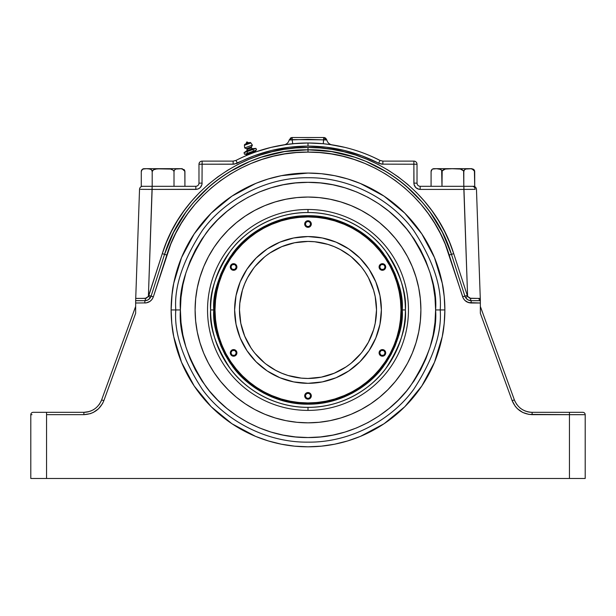 <?xml version="1.0" encoding="UTF-8"?>
<svg xmlns="http://www.w3.org/2000/svg" width="616" height="616" viewBox="0 0 616 616"><rect width="100%" height="100%" fill="white"/><g stroke="black" fill="none" stroke-linecap="round" stroke-linejoin="round"><path stroke-width="0.92" d="M248.856 142.843L246.839 141.903L247.378 143.382L246.939 142.188M253.322 151.143L256.549 149.965L255.971 148.387L252.776 148.618L246.608 150.866A1.263 1.263 0 0 0 247.055 149.411L251.497 147.794A1.263 1.263 0 0 0 252.776 148.618A1.263 1.263 0 0 1 251.551 146.816L252.375 145.106L244.66 147.917L246.392 148.695L251.551 146.816A1.263 1.263 0 0 0 251.497 147.794L247.055 149.411A1.263 1.263 0 0 1 246.608 150.866L244.013 152.737L255.971 148.387L252.776 148.618L246.608 150.866L244.013 152.737L244.583 154.323L246.785 153.538M368.422 277.647L364.965 271.879L368.422 277.647L373.565 290.051L375.198 296.573L376.515 309.94A68.515 68.515 0 0 1 308 378.455A68.515 68.515 0 0 1 239.485 309.94A68.515 68.515 0 0 1 308 241.426A68.515 68.515 0 0 1 376.515 309.94L375.198 323.308L373.565 329.83L368.422 342.234L362.2 351.851M234.619 309.94A73.381 73.381 0 0 1 308 236.559A73.381 73.381 0 0 1 381.381 309.94A73.381 73.381 0 0 1 308 383.321A73.381 73.381 0 0 1 234.619 309.94L236.028 324.255L240.202 338.022L246.985 350.712L256.11 361.831L267.228 370.955L279.918 377.739L293.686 381.912L308 383.321L322.314 381.912L336.082 377.739L348.772 370.955L359.89 361.831L369.015 350.712L375.798 338.022L379.972 324.255L381.381 309.94L379.972 295.626L375.798 281.858L369.015 269.169L359.89 258.05L348.772 248.926L336.082 242.142L322.314 237.969L308 236.559L293.686 237.969L279.918 242.142L267.228 248.926L256.11 258.05L246.985 269.169L240.202 281.858L236.028 295.626L234.619 309.94M223.908 270.224A93.001 93.001 0 0 0 214.999 309.94A93.001 93.001 0 0 1 308 216.94A93.001 93.001 0 0 1 401.001 309.94A93.001 93.001 0 0 0 392.092 270.224M225.995 266.066A93.001 93.001 0 0 0 225.98 266.097L222.076 274.351L219.003 282.944L216.786 291.799L215.446 300.824L214.999 309.94L215.546 299.884M300.346 217.255A93.001 93.001 0 0 0 231.562 256.972M308.054 216.94A93.001 93.001 0 0 0 307.946 216.94L298.883 217.386L289.859 218.726L281.004 220.944L272.411 224.016L264.156 227.92L256.333 232.617L249.003 238.053L242.242 244.182L236.113 250.943L230.677 258.273L225.98 266.097M384.438 256.972A93.001 93.001 0 0 0 359.605 232.571M351.875 227.943A93.001 93.001 0 0 0 315.654 217.255M400.454 299.884L401.001 309.94L400.554 300.824L399.214 291.799L396.997 282.944L393.924 274.351L390.02 266.097A93.001 93.001 0 0 0 390.005 266.074M305.251 222.207A3.303 3.303 0 0 0 309.833 226.78A3.303 3.303 0 0 0 311.303 224.031A3.303 3.303 0 0 1 308 227.335A3.303 3.303 0 0 1 304.697 224.031A3.303 3.303 0 0 1 308 220.736A3.303 3.303 0 0 1 311.303 224.031A3.303 3.303 0 0 0 310.749 222.207M401.278 309.94A93.278 93.278 0 0 1 308 403.218A93.278 93.278 0 0 1 214.722 309.94L215.169 300.8L216.516 291.745L218.742 282.86L221.822 274.243L225.733 265.966L230.446 258.119L235.897 250.766L242.042 243.982L248.825 237.838L256.179 232.386L264.025 227.674L272.303 223.762L280.919 220.682L289.805 218.457L298.86 217.109L308 216.663L317.14 217.109L326.195 218.457L335.081 220.682L343.697 223.762L351.975 227.674L359.821 232.386L367.175 237.838L373.958 243.982L380.103 250.766L385.554 258.119L390.267 265.966L394.178 274.243L397.258 282.86L399.484 291.745L400.831 300.8L401.278 309.94L400.831 319.08L399.484 328.135L397.258 337.021L394.178 345.638L390.267 353.915L385.554 361.761L380.103 369.115L373.958 375.899L367.175 382.043L359.821 387.495L351.975 392.207L343.697 396.119L335.081 399.199L326.195 401.424L317.14 402.772L308 403.218L298.86 402.772L289.805 401.424L280.919 399.199L272.303 396.119L264.025 392.207L256.179 387.495L248.825 382.043L242.042 375.899L235.897 369.115L230.446 361.761L225.733 353.915L221.822 345.638L218.742 337.021L216.516 328.135L215.169 319.08L214.722 309.94A93.278 93.278 0 0 1 308 216.663A93.278 93.278 0 0 1 401.278 309.94M213.752 309.94C212.497 293.562 218.78 274.713 232.602 253.392C247.062 233.148 276.007 215.315 308 215.692C339.994 215.315 368.938 233.148 383.398 253.392C397.22 274.713 403.503 293.562 402.248 309.94L405.397 309.94C406.699 293.008 400.207 273.535 385.916 251.505C370.971 230.584 341.064 212.158 308 212.543C274.936 212.158 245.029 230.584 230.084 251.505C215.793 273.535 209.301 293.008 210.603 309.94L213.752 309.94L210.603 309.94A97.397 97.397 0 0 1 308 212.543A97.397 97.397 0 0 1 405.397 309.94A97.397 97.397 0 0 1 308 407.338A97.397 97.397 0 0 1 210.603 309.94C209.301 326.873 215.793 346.346 230.084 368.376C245.029 389.297 274.936 407.723 308 407.338C341.064 407.723 370.971 389.297 385.916 368.376C400.207 346.346 406.699 326.873 405.397 309.94L402.248 309.94C403.503 326.318 397.22 345.168 383.398 366.489C368.938 386.733 339.994 404.566 308 404.188C276.007 404.566 247.062 386.733 232.602 366.489C218.78 345.168 212.497 326.318 213.752 309.94L214.206 319.18L215.561 328.328L217.81 337.298L220.928 346.007L224.879 354.369L229.637 362.3L235.143 369.731L241.356 376.584L248.21 382.798L255.64 388.303L263.571 393.062L271.933 397.012L280.642 400.13L289.612 402.379L298.76 403.734L308 404.188L317.24 403.734L326.388 402.379L335.358 400.13L344.067 397.012L352.429 393.062L360.36 388.303L367.791 382.798L374.644 376.584L380.857 369.731L386.363 362.3L391.122 354.369L395.072 346.007L398.19 337.298L400.438 328.328L401.794 319.18L402.248 309.94L401.794 300.7L400.438 291.553L398.19 282.582L395.072 273.874L391.122 265.511L386.363 257.58L380.857 250.15L374.644 243.297L367.791 237.083L360.36 231.578L352.429 226.819L344.067 222.869L335.358 219.75L326.388 217.502L317.24 216.147L308 215.692L298.76 216.147L289.612 217.502L280.642 219.75L271.933 222.869L263.571 226.819L255.64 231.578L248.21 237.083L241.356 243.297L235.143 250.15L229.637 257.58L224.879 265.511L220.928 273.874L217.81 282.582L215.561 291.553L214.206 300.7L213.752 309.94M408.454 309.94A100.454 100.454 0 0 0 308 209.486A100.454 100.454 0 0 1 408.454 309.94A100.454 100.454 0 0 1 308 410.395A100.454 100.454 0 0 0 408.454 309.94M308 407.338L308 410.395A100.454 100.454 0 0 1 207.546 309.94A100.454 100.454 0 0 1 308 209.486A100.454 100.454 0 0 0 207.546 309.94A100.454 100.454 0 0 0 308 410.395M245.083 144.221A1.04 1.04 0 0 0 244.406 145.291L244.66 147.917L246.392 148.695A1.263 1.263 0 0 1 247.055 149.411A1.263 1.263 0 0 0 246.392 148.695L251.551 146.816L252.375 145.106L250.881 142.935A1.04 1.04 0 0 0 249.673 142.55L245.083 144.221A1.04 1.04 0 0 0 244.406 145.291L250.881 142.935L244.406 145.291L244.66 147.917L252.375 145.106L250.881 142.935A1.04 1.04 0 0 0 249.673 142.55L249.673 142.55M255.525 151.99L254.485 152.36L255.894 151.859L255.625 151.113L246.03 154.601L246.377 155.548L248.471 154.67M254.485 152.36L249.287 154.339M439.008 349.595A136.875 136.875 0 0 0 444.875 309.94C444.56 321.891 443.689 330.792 442.25 336.644L434.457 362.324L421.806 385.986L404.789 406.729L384.045 423.746L360.383 436.398C343.374 443.358 325.918 446.831 308 446.816C290.082 446.831 272.626 443.358 255.617 436.398L231.955 423.746L211.211 406.729L194.194 385.986L181.543 362.324L173.751 336.644C172.311 330.792 171.441 321.891 171.125 309.94A136.875 136.875 0 0 0 176.992 349.595M177.038 349.749A136.875 136.875 0 0 0 181.497 362.216M181.581 362.424A136.875 136.875 0 0 0 187.241 374.382M187.333 374.551A136.875 136.875 0 0 0 194.109 385.862M194.271 386.109A136.875 136.875 0 0 0 202.171 396.75M294.941 446.192L308 446.816L294.587 446.161L281.296 444.19L268.268 440.925L255.617 436.398L243.474 430.653L231.955 423.746L221.167 415.746L211.211 406.729L202.194 396.773A136.875 136.875 0 0 0 255.486 436.344M255.755 436.451A136.875 136.875 0 0 0 360.245 436.451M360.514 436.344A136.875 136.875 0 0 0 413.79 396.796L404.789 406.729L394.833 415.746L384.045 423.746L372.526 430.653L360.383 436.398L347.732 440.925L334.704 444.19L321.413 446.161L308 446.816L321.413 446.161M413.829 396.75A136.875 136.875 0 0 0 421.729 386.109M421.891 385.862A136.875 136.875 0 0 0 428.667 374.551M428.759 374.382A136.875 136.875 0 0 0 434.419 362.424M434.503 362.216A136.875 136.875 0 0 0 438.962 349.749M176.091 273.396L177.008 270.239A136.875 136.875 0 0 0 171.125 309.94C171.441 297.99 172.311 289.089 173.751 283.237L181.543 257.557L194.194 233.895L211.211 213.151L231.955 196.134L255.617 183.483C272.626 176.523 290.082 173.05 308 173.065A136.875 136.875 0 0 0 294.71 173.712M294.463 173.735A136.875 136.875 0 0 0 243.559 189.181M243.397 189.266A136.875 136.875 0 0 0 232.016 196.088M231.893 196.173A136.875 136.875 0 0 0 202.264 223.015M202.117 223.192A136.875 136.875 0 0 0 194.248 233.81M194.132 233.98A136.875 136.875 0 0 0 187.349 245.299M187.218 245.538A136.875 136.875 0 0 0 181.597 257.426M181.489 257.688A136.875 136.875 0 0 0 177.031 270.17M172.118 293.439L171.125 309.94L175.799 309.94C174.035 286.964 182.852 260.522 202.24 230.623C222.53 202.233 263.124 177.216 308 177.739C352.876 177.216 393.47 202.233 413.76 230.623C433.148 260.522 441.965 286.964 440.201 309.94L444.875 309.94L444.221 323.354L442.25 336.644L443.073 332.086M442.242 283.191L438.985 270.208L442.25 283.237L444.221 296.527L444.875 309.94L440.201 309.94C441.965 332.917 433.148 359.359 413.76 389.258C393.47 417.648 352.876 442.665 308 442.142C263.124 442.665 222.53 417.648 202.24 389.258C182.852 359.359 174.035 332.917 175.799 309.94L180.396 309.94C178.694 332.116 187.202 357.642 205.913 386.502C225.495 413.906 264.68 438.053 308 437.545C351.32 438.053 390.505 413.906 410.087 386.502C428.798 357.642 437.306 332.116 435.604 309.94L440.201 309.94L435.604 309.94L434.988 322.445L433.156 334.835L430.107 346.985L425.887 358.774L420.536 370.093L414.098 380.834L406.637 390.89L398.229 400.169L388.95 408.577L378.894 416.039L368.152 422.476L356.833 427.827L345.045 432.047L332.894 435.096L320.505 436.929L308 437.545L295.495 436.929L283.106 435.096L270.955 432.047L259.167 427.827L247.848 422.476L237.183 416.085M438.946 270.093L434.457 257.557L438.985 270.208L434.457 257.557L442.25 283.237C443.689 289.089 444.56 297.99 444.875 309.94A136.875 136.875 0 0 0 438.992 270.239L439.909 273.396M428.782 245.538A136.875 136.875 0 0 1 434.403 257.426L421.806 233.895L428.713 245.414L434.457 257.557L421.806 233.895L413.806 223.108L404.789 213.151L394.833 204.135L404.789 213.151L421.806 233.895L428.713 245.414M413.883 223.192A136.875 136.875 0 0 1 421.752 233.81L419.288 230.253M419.196 230.122L418.549 229.229M407.73 216.185L404.889 213.259M341.626 177.254L334.835 175.722M211.211 406.729L202.194 396.773L194.194 385.986L187.287 374.466L181.543 362.324L177.015 349.672L173.751 336.644L171.779 323.354L171.125 309.94L171.779 296.527L173.751 283.237L177.015 270.208L181.543 257.557L187.287 245.414L194.194 233.895L202.194 223.108L211.211 213.151L221.167 204.135L231.955 196.134L243.474 189.227L256.425 183.152L268.268 178.956L281.296 175.691L294.587 173.72L308 173.065L281.435 175.668M281.127 175.729L279.04 176.161M277.531 176.499L274.805 177.146M243.32 189.312L232.455 195.803M255.617 183.483L243.474 189.227L231.955 196.134L221.167 204.135L211.627 212.743M197.728 228.852L196.827 230.091M192.762 236.074L190.444 239.824M184.715 250.481L182.59 255.093M181.166 258.474L178.548 265.481M175.945 273.935L174.028 281.882M172.719 289.081L172.195 292.862M420.897 309.94A112.897 112.897 0 0 1 308 422.838A112.897 112.897 0 0 1 195.103 309.94A112.897 112.897 0 0 1 308 197.043A112.897 112.897 0 0 1 420.897 309.94L420.351 298.875L418.726 287.918L416.031 277.169L412.304 266.736L407.569 256.718L401.871 247.216L395.272 238.323L387.826 230.115L379.618 222.669L370.724 216.07L361.222 210.372L351.205 205.636L340.771 201.909L330.022 199.214L319.065 197.59L308 197.043L296.935 197.59L285.978 199.214L275.229 201.909L264.795 205.636L254.778 210.372L245.276 216.07L236.382 222.669L228.174 230.115L220.728 238.323L214.129 247.216L208.431 256.718L203.696 266.736L199.969 277.169L197.274 287.918L195.649 298.875L195.103 309.94L195.649 321.005L197.274 331.962L199.969 342.712L203.696 353.145L208.431 363.163L214.129 372.665L220.728 381.558L228.174 389.766L236.382 397.212L245.276 403.811L254.778 409.509L264.795 414.245L275.229 417.971L285.978 420.666L296.935 422.291L308 422.838L319.065 422.291L330.022 420.666L340.771 417.971L351.205 414.245L361.222 409.509L370.724 403.811L379.618 397.212L387.826 389.766L395.272 381.558L401.871 372.665L407.569 363.163L412.304 353.145L416.031 342.712L418.726 331.962L420.351 321.005L420.897 309.94M444.082 324.694L444.198 323.554M444.236 323.146L444.552 319.342M437.683 353.723L438.877 350.019M439.085 349.341L439.816 346.823M421.922 385.816L422.214 385.377M427.05 377.485L428.597 374.682M428.836 374.243L434.388 362.485M412.758 398.044L413.683 396.92M384.138 423.685L394.663 415.885M360.529 436.336L372.341 430.753M308.115 446.816L321.059 446.192M321.752 446.123L325.987 445.63M343.166 442.226L347.447 441.01M348.017 440.84L360.183 436.482M255.817 436.482L267.983 440.84M268.553 441.01L272.834 442.226M290.013 445.63L294.24 446.123M243.636 430.738L255.471 436.336M221.337 415.892L231.862 423.692M194.31 386.155L196.827 389.789M202.317 396.92L202.772 397.474M186.471 372.911L181.605 362.47L187.164 374.243M187.403 374.682L194.086 385.832M176.184 346.823L176.915 349.341M177.123 350.019L178.294 353.661M181.466 257.75L181.258 258.258M178.309 266.166L177.123 269.87M176.915 270.532L176.168 273.111M187.287 245.414L194.086 234.057M188.665 242.897L187.41 245.176M187.156 245.653L186.463 246.977M202.818 222.345L202.333 222.938M231.809 196.227L221.321 204.004M255.517 183.53L243.597 189.158M307.823 173.065L294.933 173.689M294.248 173.758L290.013 174.251M272.834 177.654L268.576 178.863M267.952 179.056L281.296 175.691M471.64 168.676L434.003 168.676A2.926 2.926 0 0 0 431.085 171.356A2.926 2.926 0 0 1 434.003 168.676L439.547 168.83L441.657 170.27L441.988 186.317L420.174 186.317L420.174 189.412L418.942 189.289L415.715 187.564L413.99 184.338L413.875 164.21L381.758 164.149L378.601 163.178L380.041 160.429C357.411 148.903 333.402 143.081 308 142.989L308 146.084C332.894 146.177 356.425 151.875 378.601 163.178L361.838 155.779L344.321 150.419L326.288 147.17L308 146.084L289.713 147.17L271.679 150.419L254.162 155.779L234.242 164.149L202.125 164.21L202.01 184.338L200.285 187.564L198.237 188.927L195.826 189.412L152.137 189.412L148.394 296.411L162.285 253.661C181.22 191.645 243.166 146.5 308 147.47L308 152.114C370.832 151.174 430.869 194.925 449.21 255.032L451.459 254.346C432.825 193.285 371.833 148.841 308 149.788C323.816 149.788 339.377 152.252 354.677 157.203L354.862 157.265M434.272 168.722L436.528 168.676L432.763 169.061M435.743 168.676L437.198 168.676M146.308 168.676L150.489 169.054L151.859 170.27L152.191 171.602L153.453 169.824L157.065 168.83L170.594 169.054L173.35 170.262L174.012 171.602L174.336 170.27L175.699 169.061L181.997 168.676L184.916 171.356L181.997 168.676L146.639 168.676M182.49 168.83L180.981 168.684L184.292 169.816L180.981 168.684L145.33 168.684M146.793 168.676L142.974 169.054M431.077 186.317L431.077 171.602L432.047 169.485L431.077 171.602L431.077 186.317L431.1 171.225M146.038 168.676L146.608 168.676M145.946 168.676L145.415 168.684M144.467 168.722L145.222 168.684M142.242 169.485L141.28 171.602L141.903 169.824L143.713 168.83M141.287 171.356A2.926 2.926 0 0 1 144.198 168.676A2.926 2.926 0 0 0 141.287 171.356M116.847 358.081L116.586 358.805M150.866 296.75L151.097 296.127L148.849 295.441L162.285 253.661L164.541 254.346L151.097 296.127L164.541 254.346L173.55 232.425L164.541 254.346L162.285 253.661L166.428 242.35L171.441 231.4L177.3 220.875L183.968 210.841L191.407 201.363L199.569 192.5L208.4 184.307L217.848 176.838L227.858 170.131L238.361 164.226L249.295 159.174L260.591 154.993L272.187 151.721L283.999 149.365L295.965 147.94L308 147.47L320.035 147.94L332.001 149.365L343.813 151.721L355.409 154.993L366.705 159.174L377.639 164.226L388.142 170.131L398.152 176.838L407.6 184.307L416.431 192.5L424.593 201.363L432.032 210.841L438.7 220.875L444.56 231.4L449.572 242.35L453.715 253.661L467.606 296.411L463.863 189.412L420.174 189.412L463.863 189.412L463.863 186.317L467.606 296.411L469.692 298.229L478.948 298.413A2.364 2.11 -90 0 0 480.349 300.546L480.349 299.253M143.451 300.685L135.651 300.685L135.651 313.305L103.85 400.662L102.518 403.611L98.575 408.747L93.278 412.458L90.267 413.667L83.876 414.653L83.876 412.327L33.164 412.327A2.364 2.364 0 0 0 30.8 414.691L32.001 414.676L30.8 414.691L30.8 478.478L569.453 478.478L569.453 414.653L528.89 414.399L522.722 412.458L517.425 408.747L515.261 406.329L512.15 400.662L480.349 313.305L480.349 300.631L471.155 300.685A2.364 0.547 90 0 1 470.601 298.375L475.506 298.406L470.601 298.375A2.364 0.547 -90 0 0 471.148 300.685L468.068 299.915M480.288 298.814L476.468 189.358A3.149 3.149 0 0 0 473.319 186.317L472.318 186.317A3.149 2.818 90 0 1 475.136 189.343L463.863 189.412L475.136 189.343A3.149 2.818 -90 0 0 472.318 186.317L420.174 186.317C418.272 186.117 417.225 185.062 417.024 183.168L417.024 164.264L413.875 164.21L413.875 183.114L414.352 185.524M480.349 299.892L480.349 298.945M480.326 299.93L480.303 299.214M270.94 147.416C283.175 144.46 295.526 142.989 308 142.989C282.598 143.081 258.589 148.903 235.959 160.429C247.27 154.639 258.936 150.304 270.94 147.416L255.894 151.859L255.625 151.113A0.755 0.755 0 0 1 256.071 150.142A0.755 0.755 0 0 0 255.625 151.113L246.03 154.601A0.755 0.755 0 0 0 245.068 154.146A0.755 0.755 0 0 1 246.03 154.601L246.731 155.394L242.773 157.134M230.299 266.99A3.303 3.303 0 0 0 232.956 270.224L231.27 269.323L230.299 266.99A3.303 3.303 0 0 1 233.603 263.687A3.303 3.303 0 0 1 236.906 266.99A3.303 3.303 0 0 1 233.603 270.285A3.303 3.303 0 0 1 230.299 266.99L231.27 264.649A3.303 3.303 0 0 0 230.299 266.99L230.369 266.343M236.844 267.629A3.303 3.303 0 0 0 236.906 266.998L235.936 269.323L234.249 270.224A3.303 3.303 0 0 0 236.837 267.637M234.873 355.94A3.303 3.303 0 0 0 236.906 352.899A3.303 3.303 0 0 1 233.603 356.194A3.303 3.303 0 0 1 230.299 352.891A3.303 3.303 0 0 0 233.595 356.194M233.61 356.194A3.303 3.303 0 0 0 234.858 355.948L231.77 355.64L230.299 352.891A3.303 3.303 0 0 1 233.603 349.595A3.303 3.303 0 0 1 236.906 352.891A3.303 3.303 0 0 0 234.249 349.657L235.936 350.558L236.906 352.891L236.344 354.731L234.865 355.94M304.697 395.849A3.303 3.303 0 0 0 305.251 397.674L304.697 395.849A3.303 3.303 0 0 1 308 392.546A3.303 3.303 0 0 1 311.303 395.849A3.303 3.303 0 0 1 308 399.145A3.303 3.303 0 0 1 304.697 395.849L304.766 395.202A3.303 3.303 0 0 0 304.697 395.849M305.259 397.69A3.303 3.303 0 0 0 307.353 399.083L304.951 397.112M310.333 398.182L310.741 397.682A3.303 3.303 0 0 0 311.303 395.849L310.333 398.182L308.647 399.083A3.303 3.303 0 0 0 310.741 397.69M382.405 356.194A3.303 3.303 0 0 0 385.701 352.891A3.303 3.303 0 0 1 382.397 356.194A3.303 3.303 0 0 1 379.094 352.891A3.303 3.303 0 0 0 381.127 355.94M380.565 355.64L381.135 355.94A3.303 3.303 0 0 0 382.39 356.194L380.064 355.232L379.094 352.891A3.303 3.303 0 0 1 382.397 349.595A3.303 3.303 0 0 1 385.701 352.891A3.303 3.303 0 0 0 383.044 349.657L384.731 350.558L385.701 352.891L384.731 355.232L382.397 356.194M379.094 266.998A3.303 3.303 0 0 0 379.156 267.629L379.094 266.99A3.303 3.303 0 0 1 382.397 263.687A3.303 3.303 0 0 1 385.701 266.99A3.303 3.303 0 0 1 382.397 270.285A3.303 3.303 0 0 1 379.094 266.99L379.163 266.343A3.303 3.303 0 0 0 379.094 266.982M379.163 267.637A3.303 3.303 0 0 0 381.751 270.224L380.064 269.323L379.163 267.629M382.39 263.687A3.303 3.303 0 0 0 381.758 263.748L384.23 264.241L385.631 266.343L385.139 268.822L383.044 270.224A3.303 3.303 0 0 0 382.405 263.687M236.39 163.625L237.399 163.178C259.575 151.875 283.106 146.177 308 146.084L308 142.989C320.474 142.989 332.825 144.46 345.06 147.416C357.064 150.304 368.73 154.639 380.041 160.429L378.601 163.178L379.61 163.625M308.316 142.989L308.069 142.989A157.504 157.504 0 0 0 308.046 142.989L293.293 143.682M286.571 144.452L270.963 147.409M345.037 147.409L329.429 144.452M322.707 143.682L314.299 143.12L323.261 143.728L323.824 138.092L323.87 139.601L324.986 139.732M379.957 160.391L373.227 157.134M284.153 144.806L296.55 143.405L307.099 142.997M308.008 142.989L307.361 142.989M319.45 143.405L308.901 142.997M331.847 144.806L323.261 143.728L308.069 142.989A157.504 157.504 0 0 1 308.069 142.989M248.471 154.678L246.731 155.394M381.127 263.941A3.303 3.303 0 0 0 380.064 264.649L381.751 263.748A3.303 3.303 0 0 0 381.142 263.933M380.057 264.657A3.303 3.303 0 0 0 379.163 266.335L380.565 264.241M381.751 349.657A3.303 3.303 0 0 0 379.094 352.883L380.064 350.558L383.044 349.657M311.303 395.849A3.303 3.303 0 0 0 304.766 395.195L306.167 393.1L308.647 392.608L310.333 393.516L311.303 395.849M232.956 349.657A3.303 3.303 0 0 0 230.299 352.891L231.27 350.558L234.249 349.657M234.858 263.933A3.303 3.303 0 0 0 234.249 263.748L235.936 264.649L236.906 266.99A3.303 3.303 0 0 0 234.873 263.941M234.242 263.748A3.303 3.303 0 0 0 233.61 263.687L234.249 263.748M233.595 263.687A3.303 3.303 0 0 0 231.27 264.649L233.603 263.687M255.987 150.173L256.549 149.965L255.971 148.387L255.163 148.487L252.984 149.472L253.561 151.059L254.123 150.851L253.561 151.059L252.984 149.472L247.001 151.651L247.578 153.238L250.612 152.221L253.561 151.059L247.578 153.238L247.001 151.651L244.698 152.298M245.145 154.115L244.583 154.323L244.013 152.737M254.393 148.702L252.891 149.488M451.328 168.676L460.398 169.054L463.625 170.863L463.81 186.317L441.988 186.317L442.173 170.871L445.376 169.054L452.899 168.676L445.391 169.054M151.659 186.317L152.191 186.317L152.191 171.602L152.191 186.317L174.012 186.317L174.012 171.602L174.012 186.317L195.826 186.317L142.681 186.317A3.149 3.149 0 0 0 139.532 189.358A3.149 3.149 0 0 1 142.681 186.317L141.28 186.317L141.28 171.602M569.492 478.478L585.2 478.478L585.2 414.691L575.475 414.653L569.453 414.653L569.453 478.478L575.475 478.478L43.474 478.478M532.124 412.327C523.631 411.865 517.71 407.723 514.368 399.892L512.15 400.662C515.908 409.463 522.568 414.129 532.124 414.653L532.124 412.327L569.453 412.327L569.453 414.653L569.453 412.327L582.836 412.327L532.124 412.327L532.124 414.653L585.2 414.691A2.364 2.364 0 0 0 582.836 412.327A2.364 2.364 0 0 1 585.2 414.691L585.2 478.478L575.475 478.478L580.588 478.478M524.77 410.833L525.533 411.142M516.377 403.88L516.77 404.442M515.122 401.678L514.499 400.254L515.122 401.678M523.092 410.025L522.299 409.571L523.092 410.025M520.096 408L520.943 408.67L520.089 408M514.368 399.892L480.349 306.437L514.368 399.892L512.15 400.662L480.349 313.305L480.349 303.003L468.391 302.564L464.826 300.377L463.186 298.106L445.206 244.067L440.348 233.449L434.665 223.246L428.205 213.529L420.99 204.343L413.082 195.749L404.527 187.811L395.372 180.573L385.67 174.074L375.49 168.353L364.895 163.456L353.946 159.405L342.712 156.225L331.262 153.946L319.666 152.568L308 152.114L296.335 152.568L284.738 153.946L273.288 156.225L262.054 159.405L251.105 163.456L240.51 168.353L230.33 174.074L220.628 180.573L211.473 187.811L202.918 195.749L195.01 204.343L187.795 213.529L181.335 223.246L175.652 233.449L170.794 244.067L153.353 296.804L152.083 299.307L150.104 301.293L146.246 302.895L135.651 303.003L135.651 313.305L135.651 306.568M99.623 403.88L99.23 404.442L99.623 403.873M99.022 404.727L99.823 403.572L99.022 404.727M100.839 401.763L101.517 400.207L100.839 401.763M89.074 411.596L83.876 412.327L83.876 414.653L46.547 414.653L83.876 414.653C93.432 414.129 100.092 409.463 103.85 400.662L101.632 399.892L135.651 306.437L101.632 399.892C98.291 407.723 92.369 411.865 83.876 412.327L33.164 412.327A2.364 2.364 0 0 0 30.8 414.691L30.8 478.478L46.547 478.478L46.547 414.653L46.547 478.478M91.237 410.833L90.467 411.142M93.74 409.548L92.87 410.048M92.831 410.071L93.694 409.578M90.513 411.126L91.299 410.81M413.875 161.115L382.859 161.115L380.041 160.429L382.859 161.115L382.859 164.21L382.859 161.115L413.875 161.115L413.875 164.21L413.875 161.115A3.149 3.149 0 0 1 417.024 164.264A3.149 3.149 0 0 0 413.875 161.115M202.01 184.338L202.125 161.115L233.141 161.115L233.141 164.21L237.399 163.178L235.959 160.429L233.141 161.115L202.125 161.115L202.125 164.21L233.141 164.21L233.141 161.115L235.959 160.429L237.399 163.178M149.996 298.19L150.373 297.667M146.477 300.477L147.039 300.308L146.477 300.477M147.932 299.915L147.247 300.231L147.932 299.915M468.961 300.308L469.561 300.485L468.961 300.308M480.349 299.615L480.349 299.076L480.349 299.615M466.697 298.937L467.282 299.422M464.949 296.273L465.111 296.696M178.555 223.323L173.55 232.425L185.886 212.181C195.834 198.683 206.953 187.518 219.242 178.702C232.517 169.131 246.546 161.962 261.323 157.203C276.623 152.252 292.184 149.788 308 149.788L308 147.47C372.834 146.5 434.781 191.645 453.715 253.661L449.21 255.032L462.647 296.804L467.151 295.441L464.903 296.127L451.459 254.346L442.45 232.425L451.459 254.346L453.715 253.661L467.606 296.411L470.601 298.375L480.272 298.398L476.468 189.358A3.149 3.149 0 0 0 473.319 186.317L474.72 186.317L473.319 186.317M365.534 161.207L354.677 157.203C369.454 161.962 383.483 169.131 396.758 178.702C409.047 187.518 420.166 198.683 430.114 212.181L442.45 232.425L437.445 223.323M185.886 212.181L179.433 221.868M228.805 172.28L219.242 178.702L210.626 185.478M209.325 186.594L193.786 202.179M192.546 203.634L185.986 212.043M283.968 151.721L261.323 157.203L250.466 161.207M249.942 161.423L229.429 171.895M331.177 151.582L308 149.788L284.823 151.582M354.677 157.203L332.078 151.729M396.758 178.702L387.248 172.311M386.571 171.895L366.066 161.423M430.014 212.043L423.454 203.634M422.214 202.179L406.675 186.594M405.359 185.462L396.92 178.817M436.552 221.845L430.114 212.181M148.695 299.438L149.303 298.937M135.689 299.584L135.651 303.003L146.246 302.895M321.413 173.72L308 173.065L321.413 173.72L334.704 175.691L347.732 178.956L360.383 183.483L372.526 189.227L384.045 196.134L394.833 204.135L384.045 196.134L404.789 213.151M438.985 349.672L442.25 336.644L438.985 349.672L434.457 362.324L428.713 374.466L421.806 385.986L413.806 396.773M467.09 302.025L471.155 303.003L471.155 300.685C468.091 300.5 466.012 298.983 464.903 296.127L451.459 254.346M221.167 204.135L211.211 213.151M268.268 440.925L281.296 444.19M294.587 446.161L308 446.816M334.704 444.19L347.732 440.925M372.526 430.653L384.045 423.746L394.833 415.746M428.713 374.466L434.457 362.324M442.25 336.644L444.221 323.354M372.526 189.227L360.383 183.483L348.025 179.048M464.903 296.127L462.647 296.804C464.156 300.693 466.99 302.756 471.155 303.003L480.349 303.003L480.341 300.462M141.541 298.398L146.308 298.229L148.394 296.411L152.137 186.317L152.137 189.412L197.058 189.289M198.237 188.927L200.285 187.564M381.758 164.149L416.786 164.241M415.715 187.564L417.763 188.927L420.174 189.412L420.174 186.317M177.3 220.875L176.091 222.892M195.826 189.412C199.63 189.012 201.725 186.91 202.125 183.114L198.976 183.168L198.976 164.264L198.976 183.168C198.775 185.062 197.728 186.117 195.826 186.317L195.826 189.412L195.834 186.317M135.713 298.814L139.532 189.358L135.728 298.398L145.399 298.375L148.394 296.411L148.849 295.441L151.051 296.273M413.875 183.114L417.024 183.168L417.263 184.369L417.024 183.168L413.875 183.114C414.275 186.91 416.37 189.012 420.174 189.412M378.601 163.178L382.859 164.21M202.125 164.21L198.976 164.264L202.125 164.21M198.976 183.168L198.737 184.369L198.976 183.168L202.125 183.114M417.024 183.168L417.024 164.264M202.125 161.115A3.149 3.149 0 0 0 198.976 164.264A3.149 3.149 0 0 1 202.125 161.115M199.9 164.226L198.976 164.264M202.048 164.21L201.517 164.21M416.1 164.226L413.921 164.21M136.421 298.413L138.438 298.413L135.728 298.398L135.651 298.976M140.494 189.343L152.137 189.412L140.494 189.343M30.8 414.691L32.001 414.676M148.086 299.83L150.112 298.044M480.349 300.631L480.349 300.084M480.349 300.154L480.349 300.546A2.364 2.11 90 0 1 478.948 298.413L480.272 298.398L480.349 298.929L480.272 298.398M467.914 299.83L465.681 297.751M465.611 297.636L467.606 296.411L465.611 297.636M150.389 297.636L148.394 296.411L150.389 297.636L148.04 299.853M147.994 299.877L144.906 300.685M144.845 303.003C149.01 302.756 151.844 300.693 153.353 296.804L151.097 296.127C149.988 298.983 147.909 300.5 144.845 300.685L144.845 303.003L144.845 300.685A2.364 0.547 90 0 0 145.399 298.375A2.364 0.547 -90 0 1 144.845 300.685L135.651 300.623M164.541 254.346L151.097 296.127L153.353 296.804L166.79 255.032L164.541 254.346L166.79 255.032C185.131 194.925 245.168 151.174 308 152.114L308 149.788C244.167 148.841 183.175 193.285 164.541 254.346M480.349 300.685L471.155 300.685L471.155 303.003M46.547 414.653L46.547 412.327L46.547 414.653M101.632 399.892L103.85 400.662L135.651 313.305M480.349 306.568L480.349 313.305M292.254 137.522L323.747 137.522L323.824 138.092L323.747 137.522L292.254 137.522L291.206 137.699L292.254 137.522L289.173 139.986L292.13 139.601L291.56 139.663L292.13 139.601L292.254 137.522L292.13 139.601L292.254 137.522L291.699 137.568M290.282 138.215L291.206 137.699L289.173 139.986L308 139.347L326.827 139.986L325.718 138.215L324.794 137.699L326.827 139.986L323.747 137.522L324.794 137.699M289.197 139.909L289.173 139.986A6.299 6.299 0 0 1 283.991 144.829A6.299 6.299 0 0 0 289.173 139.986A6.299 6.299 0 0 1 283.991 144.829L286.502 144.467M323.747 137.522L324.301 137.568L323.747 137.522L324.301 137.568L323.747 137.522L323.261 143.728M325.949 139.855L326.827 139.986A6.299 6.299 0 0 0 332.009 144.829L329.498 144.467M329.506 144.467L332.009 144.829A6.299 6.299 0 0 1 326.827 139.986M292.13 139.601L292.739 143.728L292.13 139.601L292.739 143.728L292.13 139.601L325.895 139.847M286.471 144.467L283.991 144.829M499.414 358.805L500.2 360.961M532.085 412.327L530.838 412.281M530.73 412.273L529.521 412.15M529.406 412.135L528.235 411.919M528.097 411.896L526.988 411.611M84.076 412.327L84.808 412.304M85.462 412.258L86.178 412.189M86.879 412.089L87.58 411.958M88.25 411.811L88.997 411.619M324.493 478.478L324.971 478.478M184.292 169.816L184.923 171.602L184.923 186.317L184.9 171.225M180.049 168.676L175.706 169.054L176.446 168.83L174.99 169.485L175.706 169.054L174.336 170.27L174.012 171.602L174.105 170.871M174.012 186.317L174.012 171.602L174.012 186.317L174.012 171.602L173.35 170.262L173.828 170.871M172.08 169.492L170.609 169.054L173.35 170.262M168.199 168.753L169.107 168.83M166.713 168.699L167.976 168.746M165.103 168.676L164.611 168.676M161.531 168.676L155.602 169.054M154.246 169.439L153.461 169.816M151.559 169.824L152.191 171.602L152.191 186.317L152.191 171.602L152.853 170.262L152.237 171.217M151.22 169.485L148.24 168.684M142.681 186.317L141.28 186.317M152.191 186.317L152.191 171.602L152.837 170.27L154.154 169.477M162.77 168.676L166.782 168.699M184.923 186.317L184.831 170.871M179.472 168.676L180.226 168.676M183.953 169.485L184.592 170.27M166.505 168.692L164.603 168.676M176.453 168.83L175.714 169.054M147.524 168.676L148.171 168.684M146.978 168.676L147.401 168.676M163.101 168.676L161.592 168.676M464.341 186.317L463.81 186.317L463.81 171.602L464.441 169.824L466.25 168.83L470.778 168.684L473.026 169.054L474.397 170.27L474.72 186.317L474.697 171.225M473.034 169.061L470.778 168.684L474.097 169.824L471.533 168.722L465.503 169.054L468.514 168.676M463.91 170.863L463.81 171.602L464.141 170.27L465.503 169.054L467.76 168.684L465.503 169.054M463.81 186.317L463.81 171.602L463.81 186.317L463.81 171.602L463.163 170.27M461.877 169.485L460.429 169.054M459.652 168.923L461.854 169.477L463.625 170.863M457.996 168.753L459.575 168.907M456.518 168.699L457.78 168.746M454.893 168.676L456.587 168.699M444.044 169.439L443.266 169.816M441.988 186.317L441.988 171.602L441.988 186.317L441.988 171.602L442.65 170.262L442.034 171.217M473.719 169.454L470.778 168.684L436.528 168.676L441.01 169.485L439.555 168.83L435.835 168.676M148.995 168.722L150.496 169.054M160.091 168.684L157.088 168.83M474.72 186.317L474.628 170.863M452.567 168.676L451.397 168.676M436.59 168.676L437.291 168.676M440.301 169.061L439.555 168.83L441.017 169.485L440.301 169.061L441.657 170.27L441.988 171.602L442.642 170.27L445.376 169.054L443.951 169.477M452.899 168.676L456.31 168.692M471.802 168.676L474.713 171.356L471.802 168.676L466.25 168.83M473.75 169.485L474.397 170.27M437.322 168.676L437.968 168.684M449.888 168.684L446.893 168.83M163.433 168.676L164.256 168.676M180.827 168.684L180.257 168.676M147.47 168.676L146.731 168.676M468.614 168.676L469.246 168.676M453.23 168.676L454.061 168.676M459.744 168.93L460.391 169.054M461.299 169.285L461.846 169.477M470.632 168.684L469.377 168.676M467.76 168.684L467.005 168.722M347.424 178.863L343.166 177.654M325.987 174.251L321.783 173.758M321.036 173.681L308.139 173.065M372.364 189.143L360.483 183.53M394.694 204.019L384.192 196.227M413.667 222.938L413.244 222.43M429.537 246.985L428.844 245.653M428.59 245.176L427.335 242.897M439.786 272.957L439.085 270.532M438.877 269.87L437.691 266.181M434.742 258.258L434.534 257.75M237.106 416.039L227.05 408.577L217.771 400.169L209.363 390.89L201.902 380.834L195.464 370.093L190.113 358.774L185.893 346.985L182.844 334.835L181.012 322.445L180.396 309.94L181.012 297.436L182.844 285.046L185.893 272.896L190.113 261.107L195.464 249.788L201.902 239.047L209.363 228.99L217.771 219.712L227.05 211.303L237.106 203.842L247.848 197.405L259.167 192.053L270.955 187.834L283.106 184.785L295.495 182.952L308 182.336L320.505 182.952L332.894 184.785L345.045 187.834L356.833 192.053L368.152 197.405L378.894 203.842L388.95 211.303L398.229 219.712L406.637 228.99L414.098 239.047L420.536 249.788L425.887 261.107L430.107 272.896L433.156 285.046L434.988 297.436L435.604 309.94C437.306 287.764 428.798 262.239 410.087 233.379C390.505 205.975 351.32 181.828 308 182.336C264.68 181.828 225.495 205.975 205.913 233.379C187.202 262.239 178.694 287.764 180.396 309.94L175.799 309.94C174.035 286.964 182.852 260.522 202.24 230.623C222.53 202.233 263.124 177.216 308 177.739C352.876 177.216 393.47 202.233 413.76 230.623C433.148 260.522 441.965 286.964 440.201 309.94C441.965 332.917 433.148 359.359 413.76 389.258C393.47 417.648 352.876 442.665 308 442.142C263.124 442.665 222.53 417.648 202.24 389.258C182.852 359.359 174.035 332.917 175.799 309.94L171.125 309.94M171.125 310.741L171.425 319.057M172.164 326.803L173.751 336.644M174.012 337.922L176.122 346.608M178.609 354.585L181.466 362.146M189.643 378.701L193.339 384.7M374.428 429.614L383.776 423.931M394.771 415.8L404.727 406.783M406.799 404.666L409.779 401.47M444.737 316.062L444.875 309.94M321.29 173.712A136.875 136.875 0 0 0 308 173.065C325.918 173.05 343.374 176.523 360.383 183.483L384.045 196.134M438.969 270.17A136.875 136.875 0 0 0 434.511 257.688M428.651 245.299A136.875 136.875 0 0 0 421.868 233.98M413.736 223.015A136.875 136.875 0 0 0 384.107 196.173M383.984 196.088A136.875 136.875 0 0 0 372.603 189.266M372.441 189.181A136.875 136.875 0 0 0 321.537 173.735M245.13 144.206L249.634 142.566M248.44 150.935L247.001 151.651L248.433 150.935M254.123 150.851L254.6 150.727M246.562 153.654L245.507 154.015M254.778 210.372L245.276 216.07M308 212.543L308 209.486M306.637 226.395L309.363 226.395L310.726 224.031L309.363 221.668L306.637 221.668L305.274 224.031L306.637 226.395L309.363 226.395L310.726 224.031L309.363 221.668L306.637 221.668L305.274 224.031L306.637 221.668L309.363 221.668L310.726 224.031L309.363 226.395L306.637 226.395L305.274 224.031L306.637 226.395M311.049 222.769L310.741 222.199A3.303 3.303 0 0 0 308.647 220.798L310.333 221.698L311.303 224.031L310.333 226.365L308 227.335L305.667 226.365L304.697 224.031L305.667 221.698L307.353 220.798A3.303 3.303 0 0 0 305.259 222.191L305.667 221.698M392.146 270.339L394.764 276.461M396.065 280.049L397.928 286.232M398.814 289.89L400.046 296.666M215.546 319.997L214.999 309.94L215.446 319.057L216.786 328.082L219.003 336.937L222.076 345.53L225.98 353.784L230.677 361.607L236.113 368.938L242.242 375.698L249.003 381.828L256.333 387.264L264.156 391.961L272.411 395.865L281.004 398.937L289.859 401.155L298.883 402.494L308 402.941L317.117 402.494L326.141 401.155L334.996 398.937L343.589 395.865L351.844 391.961L359.667 387.264L366.997 381.828L373.758 375.698L379.887 368.938L385.323 361.607L390.02 353.784L393.924 345.53L396.997 336.937L399.214 328.082L400.554 319.057L401.001 309.94L400.454 319.997M400.046 323.215L398.814 329.991M397.928 333.649L396.065 339.832M394.764 343.42L392.146 349.541M385.262 361.707L379.302 369.654M377.908 371.271L372.711 376.738M370.062 379.202L365.034 383.398M361.954 385.693L356.541 389.266M353.345 391.137L346.97 394.379M344.806 395.349L334.619 399.053M333.295 399.438L324.994 401.378M321.598 401.94L314.938 402.679M301.062 402.679L294.402 401.94M291.006 401.378L282.705 399.438M281.381 399.053L271.194 395.349M269.03 394.379L262.655 391.137M259.459 389.266L254.046 385.693M250.966 383.398L245.938 379.202M243.289 376.738L238.092 371.271M236.698 369.654L230.738 361.707M223.854 349.541L221.236 343.42M219.935 339.832L218.072 333.649M217.186 329.991L215.954 323.215M215.954 296.666L217.186 289.89M218.072 286.232L219.935 280.049M221.236 276.461L223.854 270.339M230.738 258.173L236.698 250.227M238.092 248.61L243.289 243.143M245.938 240.679L250.966 236.482M254.046 234.188L259.459 230.615M262.655 228.744L269.03 225.502M271.194 224.532L281.381 220.828M282.705 220.443L291.006 218.503M294.402 217.941L301.062 217.202M314.938 217.202L321.598 217.941M324.994 218.503L333.295 220.443M334.619 220.828L344.806 224.532M346.97 225.502L353.345 228.744M356.541 230.615L361.954 234.188M365.034 236.482L370.062 240.679M372.711 243.143L377.908 248.61M379.302 250.227L385.262 258.173M390.02 266.097L385.323 258.273L379.887 250.943L373.758 244.182L366.997 238.053L359.667 232.617L351.844 227.92L343.589 224.016L334.996 220.944L326.141 218.726L317.117 217.386L308 216.94M383.044 270.224L381.751 270.224M308.647 399.083L308 399.145M234.249 270.224L232.956 270.224M307.353 220.798L308 220.736M392.092 349.657A93.001 93.001 0 0 0 401.001 309.94A93.001 93.001 0 0 1 308 402.941A93.001 93.001 0 0 1 214.999 309.94A93.001 93.001 0 0 0 223.908 349.657M315.654 402.625A93.001 93.001 0 0 0 384.438 362.909M231.562 362.909A93.001 93.001 0 0 0 256.395 387.31M264.125 391.938A93.001 93.001 0 0 0 300.346 402.625M304.951 222.769L304.766 223.392M304.951 225.294L305.667 226.365M310.333 226.365L310.741 225.864M311.049 225.294L311.234 224.678M225.117 267.752L226.611 264.949M229.537 260.014L231.069 257.688M236.344 265.15L235.936 264.649M235.435 264.241L234.865 263.941M231.062 362.185L229.537 359.867M226.611 354.931L225.117 352.129M235.435 355.64L235.936 355.232M236.344 354.731L236.652 354.154M311.049 394.587L310.333 393.516M305.667 393.516L305.259 394.017M304.951 394.587L304.766 395.202M311.049 397.112L311.234 396.488M390.883 352.129L389.389 354.931M386.463 359.867L384.931 362.193M379.656 354.731L380.064 355.232M385.631 353.538L385.701 352.891M384.938 257.696L386.463 260.014M389.389 264.949L390.883 267.752M379.656 265.15L379.348 265.727M234.965 269.346L236.328 266.99L234.965 264.626L232.24 264.626L230.877 266.99L232.24 269.346L234.965 269.346L236.328 266.99L234.965 264.626L232.24 264.626L230.877 266.99L232.24 269.346L230.877 266.99L232.24 264.626L234.965 264.626L236.328 266.99L234.965 269.346L232.24 269.346L234.965 269.346M236.328 352.891L234.965 350.535L232.24 350.535L230.877 352.891L232.24 355.255L234.965 355.255L236.328 352.891L234.965 350.535L232.24 350.535L230.877 352.891L232.24 355.255L234.965 355.255L232.24 355.255L230.877 352.891L232.24 350.535L234.965 350.535L236.328 352.891L234.965 355.255L236.328 352.891M309.363 393.485L306.637 393.485L305.274 395.849L306.637 398.213L309.363 398.213L310.726 395.849L309.363 393.485L306.637 393.485L305.274 395.849L306.637 398.213L309.363 398.213L310.726 395.849L309.363 398.213L306.637 398.213L305.274 395.849L306.637 393.485L309.363 393.485L310.726 395.849L309.363 393.485M381.035 350.535L379.672 352.891L381.035 355.255L383.76 355.255L385.123 352.891L383.76 350.535L381.035 350.535L379.672 352.891L381.035 355.255L383.76 355.255L385.123 352.891L383.76 350.535L385.123 352.891L383.76 355.255L381.035 355.255L379.672 352.891L381.035 350.535L383.76 350.535L381.035 350.535M379.672 266.99L381.035 269.346L383.76 269.346L385.123 266.99L383.76 264.626L381.035 264.626L379.672 266.99L381.035 269.346L383.76 269.346L385.123 266.99L383.76 264.626L381.035 264.626L383.76 264.626L385.123 266.99L383.76 269.346L381.035 269.346L379.672 266.99L381.035 264.626L379.672 266.99M362.2 268.029L364.965 271.879M275.706 249.519L269.939 252.976L281.781 246.646L294.633 242.743L308 241.426L314.714 241.757L327.889 244.375L334.219 246.646L340.294 249.519L349.911 255.74M266.089 255.74L269.939 252.976M247.578 342.234L251.035 348.002L244.706 336.159L240.802 323.308L239.485 309.94L239.816 303.226L242.435 290.051L244.706 283.722L247.578 277.647L253.8 268.029M253.8 351.851L251.035 348.002M340.294 370.362L346.061 366.905L334.219 373.234L321.367 377.138L308 378.455L301.286 378.124L288.111 375.506L281.781 373.234L275.706 370.362L266.089 364.141M349.911 364.141L346.061 366.905M255.039 266.474L264.534 256.98M351.466 256.98L360.961 266.474M360.961 353.407L351.466 362.901M264.534 362.901L255.039 353.407M246.839 141.903L245.9 143.921"/></g></svg>
